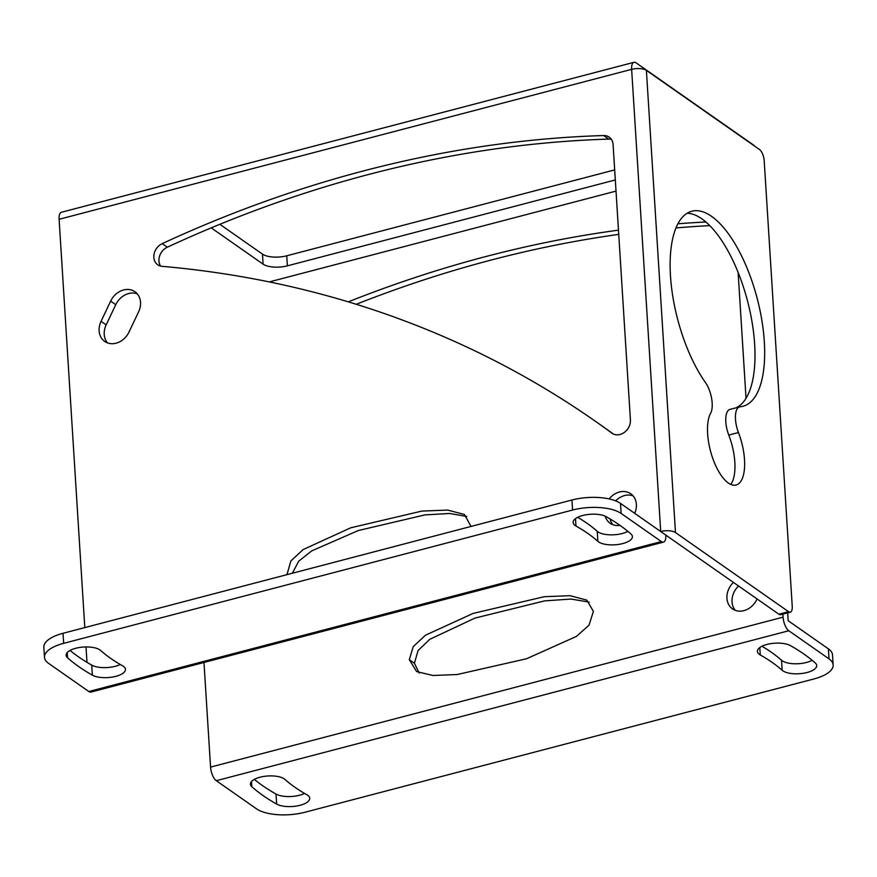 <?xml version="1.0" encoding="UTF-8"?>
<svg xmlns="http://www.w3.org/2000/svg" width="877" height="877" viewBox="0 0 877 877"><rect width="100%" height="100%" fill="white"/><g stroke="black" fill="none" stroke-linecap="round" stroke-linejoin="round"><path stroke-width="1.32" d="M44.486 657.312A36.012 14.229 -3.6 0 1 63.67 643.334L572.571 510.041A36.012 14.229 -3.6 0 1 621.135 513.44L661.346 541.569L88.818 691.514L48.608 663.385A36.012 14.229 -3.6 0 1 44.486 657.312L43.85 647.281A36.012 14.229 -3.6 0 1 63.034 633.293L571.936 500.011A36.012 14.229 -3.6 0 1 620.499 503.398L660.71 531.528A10.952 4.33 -3.6 0 1 675.476 532.558L788.566 611.686A9 3.672 75.3 0 0 790.33 612.146A9 3.672 75.3 0 0 792.238 606.369L764.196 160.688A9 3.672 75.3 0 0 759.482 149.507L646.393 70.379A10.952 4.33 176.4 0 0 631.637 69.349A10.952 4.462 -104.7 0 1 633.95 62.322A10.952 4.462 -104.7 0 1 636.099 62.87L753.376 144.924A10.952 4.462 75.3 0 1 754.648 146.119M70.05 650.438A306.084 120.949 176.4 0 0 91.723 665.106A18 7.115 176.4 0 0 120.248 664.481M577.669 517.32A270.072 106.72 176.4 0 1 597.237 531.298A18 7.115 176.4 0 0 627.866 531.363M86.987 662.343L86.023 646.941M84.806 627.592L59.11 219.294L631.637 69.349L660.71 531.528L665.807 535.102A10.952 4.462 -104.7 0 1 663.483 542.118A10.952 4.462 -104.7 0 1 661.346 541.569M605.174 516.18A18 14.821 -55 0 0 610.14 523.273A18 14.821 -55 0 0 619.973 525.345M634.685 513.33A18 14.821 -55 0 0 636.373 504.352A18 14.821 -55 0 0 630.782 493.762A18 14.821 -55 0 0 609.142 498.925M110.655 301.118A18 14.821 -55 0 1 134.948 291.723A18 14.821 -55 0 1 138.599 311.828L129.007 332.043A18 14.821 -55 0 1 104.714 341.438A18 14.821 -55 0 1 101.063 321.333L110.655 301.118L115.753 304.681L106.161 324.896A18 14.821 -55 0 0 107.487 342.896M611.894 433.128A12.607 10.371 125 0 0 612.058 433.249A12.607 10.371 125 0 0 624.292 432.427A12.607 10.371 125 0 0 630.42 420.006L613.089 144.541A12.607 10.371 125 0 0 609.175 137.13A12.607 10.371 125 0 0 603.661 135.54A1242.325 1022.604 125 0 0 162.201 243.642A12.607 10.371 125 0 0 154.111 253.924A12.607 10.371 125 0 0 157.75 264.788A12.607 10.371 125 0 0 162.092 266.334A1256.73 1034.454 125 0 1 595.22 421.157A1256.73 1034.454 125 0 1 611.894 433.128L612.234 433.359M471.026 526.441L464.459 514.503L447.719 510.074L421.87 511.083L350.778 527.79L303.08 549.594L290.846 561.028L286.965 574.643M88.818 691.514A10.952 4.462 75.3 0 0 90.967 692.074L663.483 542.118M738.445 432.536A39.608 16.148 75.3 0 1 736.099 485.025A39.608 16.148 75.3 0 1 712.782 458.43A39.608 16.148 75.3 0 1 710.677 413.111A19.371 7.904 75.3 0 0 705.448 382.515A100.822 41.12 75.3 0 1 670.708 279.138A100.822 41.12 75.3 0 1 691.843 211.214A100.822 41.12 75.3 0 1 757.158 298.333A100.822 41.12 75.3 0 1 742.929 406.292A100.822 41.12 75.3 0 1 740.133 406.775A19.371 7.904 75.3 0 0 739.596 406.873A19.371 7.904 75.3 0 0 738.445 432.536L728.776 435.069A19.371 7.904 75.3 0 1 729.927 409.406L739.596 406.873M665.807 535.102L778.897 614.218A9 3.672 -104.7 0 0 780.662 614.678L790.33 612.146M730.771 484.411A39.608 16.148 75.3 0 0 728.776 435.069M736.176 407.761A100.822 41.12 75.3 0 0 748.081 303.146A100.822 41.12 75.3 0 0 687.195 213.21M633.95 62.322L61.434 212.267A10.952 4.462 75.3 0 0 59.11 219.294M219.864 224.304L262.464 254.111A18 7.115 -3.6 0 0 286.746 255.799L614.678 169.908M616.016 191.109L269.272 281.923M211.236 227.867L263.1 264.141A18 7.115 -3.6 0 0 287.371 265.841L615.314 179.949M203.979 662.475L210.568 767.101L783.084 617.156L782.887 614.086M733.446 582.427A18 14.821 -55 0 0 726.934 598.3A18 14.821 -55 0 0 732.514 608.89A18 14.821 -55 0 0 757.059 598.947M746.031 398.268L738.116 272.385M348.301 301.852A1242.325 1022.604 125 0 1 618.471 230.147M677.921 223.788A1242.325 1022.604 125 0 1 705.919 221.98M593.389 611.39L586.834 600.131L570.094 595.691L544.233 596.711L473.152 613.407L425.455 635.211L413.22 646.656L409.296 659.679L416.63 671.585L432.975 675.498L457.191 674.523L526.529 658.759L576.375 636.439L589.026 625.191L593.389 611.39M783.084 617.156A10.952 4.462 75.3 0 0 788.807 630.749L829.017 658.879A36.012 14.229 -3.6 0 1 833.15 664.952L832.514 654.911A36.012 14.229 -3.6 0 0 828.392 648.848L788.182 620.719L787.678 612.837M738.544 585.989A18 14.821 -55 0 0 732.032 601.863A18 14.821 -55 0 0 735.288 610.337M356.248 304.286A1242.325 1022.604 125 0 1 618.734 234.378M675.992 227.932A1242.325 1022.604 125 0 1 709.8 225.608M589.245 602.115L571.026 599.057L544.683 600.866L474.928 618.099L429.741 639.333L418.088 650.548L414.393 663.242L419.25 673.108M304.538 793.422A18 7.115 -3.6 0 1 276.025 794.047A306.084 120.949 -3.6 0 1 254.341 779.379M812.157 660.304A18 7.115 -3.6 0 1 781.528 660.238L782.163 670.28A270.072 106.72 -3.6 0 0 760.26 654.955A18 7.115 -3.6 0 1 757.399 651.425A18 7.115 -3.6 0 1 770.083 643.762A18 7.115 -3.6 0 1 790.484 645.636A306.084 120.949 -3.6 0 1 815.303 663.001A18 7.115 -3.6 0 1 816.706 665.511A18 7.115 -3.6 0 1 802.499 673.404A18 7.115 -3.6 0 1 782.163 670.28M761.96 646.261A270.072 106.72 -3.6 0 1 781.528 660.238M833.15 664.952A36.012 14.229 -3.6 0 1 813.966 678.941L305.064 812.223A36.012 14.229 -3.6 0 1 256.501 808.835L216.29 780.694A10.952 4.462 -104.7 0 1 210.568 767.101M306.873 794.759A18 7.115 -3.6 0 1 309.734 798.289A18 7.115 -3.6 0 1 297.051 805.952A18 7.115 -3.6 0 1 276.65 804.077A306.084 120.949 -3.6 0 1 251.831 786.713A18 7.115 -3.6 0 1 250.438 784.202A18 7.115 -3.6 0 1 264.635 776.309A18 7.115 -3.6 0 1 284.97 779.434A270.072 106.72 -3.6 0 0 306.873 794.759M610.052 518.932A18 14.821 -55 0 0 612.924 524.72M633.106 495.878A18 14.821 -55 0 0 615.654 500.877M137.272 293.828A18 14.821 -55 0 0 115.753 304.681M595.22 421.157L600.317 424.72A1256.73 1034.454 125 0 1 613.198 433.918M160.634 266.093A12.607 10.371 125 0 1 167.299 247.204A1242.325 1022.604 125 0 1 608.748 139.103A12.607 10.371 125 0 1 611.39 139.388M466.871 516.487L449.682 513.473L424.928 514.898L358.287 530.541L311.784 550.844L298.684 561.203L292.348 573.24M597.862 541.339A18 7.115 176.4 0 0 618.208 544.464A18 7.115 176.4 0 0 632.405 536.571A18 7.115 176.4 0 0 631.012 534.06A306.084 120.949 176.4 0 0 606.193 516.696A18 7.115 176.4 0 0 585.792 514.821A18 7.115 176.4 0 0 573.109 522.484A18 7.115 176.4 0 0 575.959 526.014A270.072 106.72 176.4 0 1 597.862 541.339L597.237 531.298M100.68 650.493A18 7.115 176.4 0 0 80.333 647.369A18 7.115 176.4 0 0 66.137 655.262A18 7.115 176.4 0 0 67.529 657.772A306.084 120.949 176.4 0 0 92.359 675.137A18 7.115 176.4 0 0 112.76 677.011A18 7.115 176.4 0 0 125.444 669.348A18 7.115 176.4 0 0 122.583 665.818A270.072 106.72 176.4 0 1 100.68 650.493M63.034 633.293L63.67 643.334M571.936 500.011L572.571 510.041M620.499 503.398L621.135 513.44M646.393 70.379L675.476 532.558M216.29 780.694L788.807 630.749M828.392 648.848L829.017 658.879M759.789 647.566L760.26 654.955M276.025 794.047L276.65 804.077M251.502 781.539L251.831 786.713M414.393 663.242L409.296 659.679M575.498 518.625L575.959 526.014M67.211 652.598L67.529 657.772M91.723 665.106L92.359 675.137M101.063 321.333L106.161 324.896M162.201 243.642L167.299 247.204M603.661 135.54L608.748 139.103M286.922 574.062L287.546 574.49M262.464 254.111L263.1 264.141M286.746 255.799L287.371 265.841M788.566 611.686L778.897 614.218"/></g></svg>

